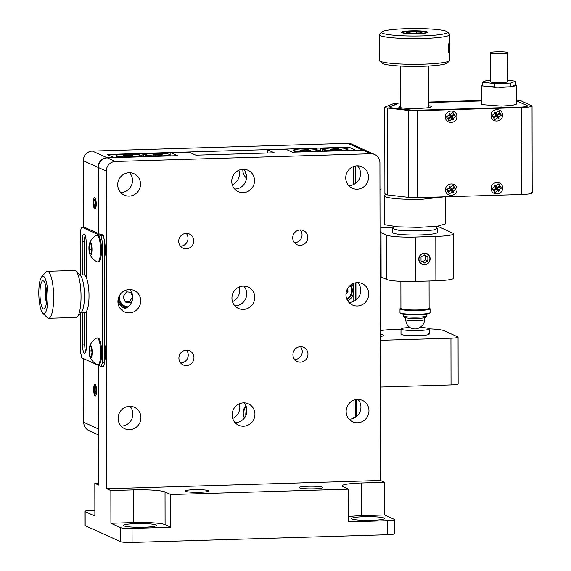 <?xml version="1.0" encoding="UTF-8"?>
<svg xmlns="http://www.w3.org/2000/svg" width="571" height="571" viewBox="0 0 571 571"><rect width="100%" height="100%" fill="white"/><g stroke="black" fill="none" stroke-linecap="round" stroke-linejoin="round"><path stroke-width="0.86" d="M186.439 365.59A7.758 7.48 114.3 0 0 189.622 350.808A7.758 7.48 114.3 0 0 179.08 356.425A7.758 7.48 114.3 0 0 186.439 365.59M180.664 363.006A7.758 7.48 114.3 0 0 186.46 350.173M186.239 248.799A7.758 7.48 114.3 0 0 189.415 234.017A7.758 7.48 114.3 0 0 178.88 239.627A7.758 7.48 114.3 0 0 186.239 248.799M180.465 246.215A7.758 7.48 114.3 0 0 186.253 233.382M300.453 362.135A7.758 7.48 114.3 0 0 303.636 347.354A7.758 7.48 114.3 0 0 293.094 352.971A7.758 7.48 114.3 0 0 300.453 362.135M294.686 359.552A7.758 7.48 114.3 0 0 300.474 346.718M300.253 245.344A7.758 7.48 114.3 0 0 303.429 230.563A7.758 7.48 114.3 0 0 292.894 236.173A7.758 7.48 114.3 0 0 300.253 245.344M294.479 242.761A7.758 7.48 114.3 0 0 300.275 229.927M129.538 429.685A11.755 11.327 114.3 0 0 140.652 420.213A11.755 11.327 114.3 0 0 134.356 407.287A11.755 11.327 114.3 0 0 129.503 406.324A11.755 11.327 114.3 0 0 118.39 415.795A11.755 11.327 114.3 0 0 124.685 428.721A11.755 11.327 114.3 0 0 129.538 429.685M121.059 426.073A11.755 11.327 114.3 0 0 121.523 426.066A11.755 11.327 114.3 0 0 131.922 418.828A11.755 11.327 114.3 0 0 129.967 406.324M243.56 426.23A11.755 11.327 114.3 0 0 254.666 416.759A11.755 11.327 114.3 0 0 248.371 403.833A11.755 11.327 114.3 0 0 243.517 402.869A11.755 11.327 114.3 0 0 232.404 412.341A11.755 11.327 114.3 0 0 238.699 425.267A11.755 11.327 114.3 0 0 243.56 426.23M235.074 422.619A11.755 11.327 114.3 0 0 235.537 422.611A11.755 11.327 114.3 0 0 245.944 415.374A11.755 11.327 114.3 0 0 243.988 402.869M357.574 422.776A11.755 11.327 114.3 0 0 368.688 413.304A11.755 11.327 114.3 0 0 362.392 400.378A11.755 11.327 114.3 0 0 357.532 399.415A11.755 11.327 114.3 0 0 346.419 408.886A11.755 11.327 114.3 0 0 352.714 421.812A11.755 11.327 114.3 0 0 357.574 422.776M349.088 419.164A11.755 11.327 114.3 0 0 349.552 419.157A11.755 11.327 114.3 0 0 359.958 411.919A11.755 11.327 114.3 0 0 358.003 399.415M129.339 312.894A11.755 11.327 114.3 0 0 140.452 303.422A11.755 11.327 114.3 0 0 134.156 290.496A11.755 11.327 114.3 0 0 129.296 289.533A11.755 11.327 114.3 0 0 118.183 299.004A11.755 11.327 114.3 0 0 124.478 311.93A11.755 11.327 114.3 0 0 129.339 312.894M120.852 309.275A11.755 11.327 114.3 0 0 121.323 309.275A11.755 11.327 114.3 0 0 131.723 302.03A11.755 11.327 114.3 0 0 129.767 289.526M243.353 309.439A11.755 11.327 114.3 0 0 254.466 299.968A11.755 11.327 114.3 0 0 248.171 287.042A11.755 11.327 114.3 0 0 243.31 286.078A11.755 11.327 114.3 0 0 232.204 295.55A11.755 11.327 114.3 0 0 238.5 308.476A11.755 11.327 114.3 0 0 243.353 309.439M234.867 305.82A11.755 11.327 114.3 0 0 235.338 305.82A11.755 11.327 114.3 0 0 245.737 298.576A11.755 11.327 114.3 0 0 243.781 286.071M357.367 305.985A11.755 11.327 114.3 0 0 368.481 296.513A11.755 11.327 114.3 0 0 362.185 283.587A11.755 11.327 114.3 0 0 357.332 282.624A11.755 11.327 114.3 0 0 346.219 292.095A11.755 11.327 114.3 0 0 352.514 305.021A11.755 11.327 114.3 0 0 357.367 305.985M348.881 302.366A11.755 11.327 114.3 0 0 349.352 302.366A11.755 11.327 114.3 0 0 359.751 295.121A11.755 11.327 114.3 0 0 357.796 282.616M129.132 196.096A11.755 11.327 114.3 0 0 140.245 186.631A11.755 11.327 114.3 0 0 133.949 173.705A11.755 11.327 114.3 0 0 129.096 172.742A11.755 11.327 114.3 0 0 117.983 182.206A11.755 11.327 114.3 0 0 124.278 195.132A11.755 11.327 114.3 0 0 129.132 196.096M120.645 192.484A11.755 11.327 114.3 0 0 121.116 192.477A11.755 11.327 114.3 0 0 131.516 185.24A11.755 11.327 114.3 0 0 129.56 172.735M243.146 192.641A11.755 11.327 114.3 0 0 254.259 183.177A11.755 11.327 114.3 0 0 247.964 170.251A11.755 11.327 114.3 0 0 243.11 169.287A11.755 11.327 114.3 0 0 231.997 178.752A11.755 11.327 114.3 0 0 238.293 191.678A11.755 11.327 114.3 0 0 243.146 192.641M234.667 189.03A11.755 11.327 114.3 0 0 235.131 189.022A11.755 11.327 114.3 0 0 245.537 181.785A11.755 11.327 114.3 0 0 243.574 169.28M357.168 189.187A11.755 11.327 114.3 0 0 368.274 179.722A11.755 11.327 114.3 0 0 361.978 166.796A11.755 11.327 114.3 0 0 357.125 165.833A11.755 11.327 114.3 0 0 346.012 175.297A11.755 11.327 114.3 0 0 352.307 188.223A11.755 11.327 114.3 0 0 357.168 189.187M348.681 185.575A11.755 11.327 114.3 0 0 349.145 185.568A11.755 11.327 114.3 0 0 359.552 178.33A11.755 11.327 114.3 0 0 357.596 165.826M313.836 488.847A11.755 1.335 -0.1 0 0 322.729 487.534A11.755 1.335 -0.1 0 0 308.112 486.256A11.755 1.335 -0.1 0 0 299.218 487.57A11.755 1.335 -0.1 0 0 313.836 488.847M199.821 492.302A11.755 1.335 -0.1 0 0 208.715 490.989A11.755 1.335 -0.1 0 0 194.097 489.711A11.755 1.335 -0.1 0 0 185.204 491.024A11.755 1.335 -0.1 0 0 199.821 492.302M372.049 520.338A16.459 1.87 -0.1 0 0 384.497 518.497A16.459 1.87 -0.1 0 0 364.034 516.719A16.459 1.87 -0.1 0 0 351.579 518.554A16.459 1.87 -0.1 0 0 372.049 520.338M144.02 527.247A16.459 1.87 -0.1 0 0 156.468 525.406A16.459 1.87 -0.1 0 0 135.998 523.628A16.459 1.87 -0.1 0 0 123.55 525.463A16.459 1.87 -0.1 0 0 144.02 527.247M98.269 167.474L106.285 171.093A9.407 9.065 -65.7 0 1 115.392 161.479L370.786 153.735A9.407 9.065 -65.7 0 1 374.669 154.505L366.653 150.887A9.407 9.065 -65.7 0 0 362.771 150.116L292.423 152.193L285.778 149.195L267.535 149.752L274.294 152.8L195.853 155.176L189.094 152.129L170.85 152.678L177.495 155.676L107.377 157.86A9.407 9.065 -65.7 0 0 98.269 167.474L98.383 233.539M98.612 365.447L98.826 485.15L94.815 483.344L98.819 483.223M384.49 482.288L384.547 514.992L394.283 519.389A9.407 1.071 -0.1 0 1 394.561 519.646A9.407 1.071 -0.1 0 1 387.452 520.695L348.681 521.873L348.624 489.169L170.765 494.557L165.033 491.974A25.859 2.941 -0.1 0 0 133.65 489.889L110.853 490.582L106.841 488.769L380.479 480.482L384.49 482.288L361.686 482.98A25.859 2.941 -0.1 0 0 342.122 485.871A25.859 2.941 -0.1 0 0 342.9 486.585L348.624 489.169M374.669 154.505A9.407 9.065 -65.7 0 1 379.922 162.806L380.479 480.482M170.765 494.557L170.822 527.261L165.09 524.678A25.859 2.941 -0.1 0 0 133.707 522.593L110.91 523.286L110.853 490.582M94.815 483.344L94.872 516.048L85.136 511.652L85.158 525.67A9.407 1.071 179.9 0 1 84.879 525.406L84.851 511.395A9.407 1.071 -0.1 0 0 85.136 511.652M394.561 519.646L394.59 533.664A9.407 1.071 179.9 0 1 387.473 534.713L132.079 542.45A9.407 1.071 179.9 0 1 120.667 541.693L85.158 525.67M120.667 541.693L120.645 527.675L110.91 523.286M106.285 171.093L106.841 488.769M84.851 511.395A9.407 1.071 -0.1 0 1 91.967 510.338L94.865 510.253M384.547 514.992L361.743 515.684A25.859 2.941 -0.1 0 0 348.674 516.612M170.822 527.261L132.051 528.432L132.079 542.45M120.645 527.675A9.407 1.071 -0.1 0 0 132.051 528.432M170.857 155.876L170.85 152.678M267.542 153.007L267.535 149.752M95.1 384.276A5.881 1.42 -91.7 0 0 94.929 384.24A5.881 1.42 -91.7 0 0 93.68 389.815A5.881 1.42 -91.7 0 0 95.121 395.953A5.881 1.42 -91.7 0 0 95.286 395.988A5.881 1.42 -91.7 0 0 96.535 390.421A5.881 1.42 -91.7 0 0 95.1 384.276M94.772 197.409A5.881 1.42 -91.7 0 0 94.608 197.373A5.881 1.42 -91.7 0 0 93.351 202.948A5.881 1.42 -91.7 0 0 94.793 209.086A5.881 1.42 -91.7 0 0 94.964 209.122A5.881 1.42 -91.7 0 0 96.214 203.547A5.881 1.42 -91.7 0 0 94.772 197.409M366.539 150.837A9.407 9.065 114.3 0 0 366.425 150.787L351.65 144.12A9.407 9.065 114.3 0 0 347.768 143.35L92.366 151.087A9.407 9.065 114.3 0 0 83.266 160.708L83.38 226.994M83.609 358.674L83.723 422.319A9.407 9.065 114.3 0 0 88.976 430.613L98.733 435.023M366.425 150.787A9.407 9.065 114.3 0 0 362.542 150.016L355.697 150.223L348.938 147.175L134.478 153.613L107.227 154.498L113.986 157.546L107.141 157.753A9.407 9.065 114.3 0 0 98.041 167.374L98.155 233.439M98.383 365.347L98.498 428.992A9.407 9.065 114.3 0 0 98.726 431.062M239.27 403.84A11.755 11.327 -65.7 0 1 232.683 418.436M239.071 287.049A11.755 11.327 -65.7 0 1 232.483 301.645M238.864 170.258A11.755 11.327 -65.7 0 1 232.276 184.854M348.938 147.175L348.945 150.537M355.726 165.961L355.754 183.205M355.933 282.752L355.961 299.996M356.133 399.55L356.161 416.794M424.431 253.117A5.881 5.667 114.3 0 0 422.026 264.316A5.881 5.667 114.3 0 0 430.006 260.062A5.881 5.667 114.3 0 0 424.431 253.117M392.562 232.518A22.333 2.541 -0.1 0 0 393.233 233.132A22.333 2.541 -0.1 0 0 417.637 234.995A22.333 2.541 -0.1 0 0 437.229 232.44L437.222 228.557L433.41 229.985L423.275 230.934L399.186 230.356L392.562 228.636L392.562 232.518M380.043 232.297A9.407 1.071 179.9 0 1 381.021 232.568L386.753 235.152A23.511 2.677 -0.1 0 0 415.281 237.044L435.801 236.423A23.511 2.677 -0.1 0 0 453.588 233.796A23.511 2.677 -0.1 0 0 452.882 233.146L439.135 226.944A9.407 1.071 -0.1 0 0 436.28 226.409M453.588 233.796L453.667 278.177A23.511 2.677 179.9 0 1 435.88 280.804L415.36 281.424A23.511 2.677 179.9 0 1 386.831 279.533L381.1 276.949A9.407 1.071 -0.1 0 0 380.122 276.678M393.49 227.222L381.007 227.601M380.043 231.491L381.014 231.462L380.943 189.415L379.972 189.451M380.943 189.415L379.972 188.98M86.342 311.566L86.407 345.933A8.23 1.991 88.3 0 1 84.651 353.256A8.23 1.991 88.3 0 1 84.415 353.206A8.23 1.991 88.3 0 1 82.395 344.12L82.338 312.573M104.464 240.955L102.188 241.026L101.031 235.837L81.56 227.044L83.844 226.98L103.315 235.766L104.464 240.955L104.679 362.421L103.544 366.575L101.26 366.639L81.789 357.853L80.639 352.664L80.568 313.115M84.558 275.086L84.494 241.276A8.23 1.991 88.3 0 1 85.158 235.473M85.743 351.736A8.23 1.991 88.3 0 1 84.679 344.056L84.622 312.501M80.504 274.994L80.425 231.198L81.56 227.044M101.26 366.639L102.402 362.485L104.679 362.421M102.188 241.026L102.402 362.485M82.274 274.936L82.217 241.347A8.23 1.991 88.3 0 1 83.973 234.024A8.23 1.991 88.3 0 1 86.228 243.153L86.285 277.52M101.031 235.837L103.315 235.766M103.736 237.679A14.104 3.412 88.3 0 1 105.278 249.998A14.104 3.412 88.3 0 1 104.5 258.613M100.246 234.381L101.417 234.346A14.104 3.412 88.3 0 1 102.859 235.559M104.643 343.442A14.104 3.412 88.3 0 1 105.457 352.778A14.104 3.412 88.3 0 1 104.679 361.386M38.799 292.866A18.807 4.547 -91.7 0 0 42.796 313.179A18.807 4.547 -91.7 0 0 47.964 297.006A18.807 4.547 -91.7 0 0 41.697 276.764A18.807 4.547 -91.7 0 0 38.799 292.866M41.697 276.764L45.837 272.082A23.511 5.689 88.3 0 1 47.229 271.296A23.511 5.689 88.3 0 1 53.667 297.384A23.511 5.689 88.3 0 1 48.649 318.297A23.511 5.689 88.3 0 1 47.215 317.597L42.796 313.179M76.029 271.168L80.447 275.586A18.807 4.547 88.3 0 1 84.444 295.899A18.807 4.547 88.3 0 1 81.546 312.002L77.413 316.684A23.511 5.689 -91.7 0 0 81.032 296.549A23.511 5.689 -91.7 0 0 76.029 271.168A23.511 5.689 -91.7 0 0 74.594 270.468L47.229 271.296M48.649 318.297L76.014 317.469A23.511 5.689 -91.7 0 0 77.413 316.684M46.815 296.485A14.104 3.412 -91.7 0 0 42.953 280.832A14.104 3.412 -91.7 0 0 39.941 293.387A14.104 3.412 -91.7 0 0 43.81 309.032A14.104 3.412 -91.7 0 0 46.815 296.485M79.869 275.008L83.858 274.894A18.807 4.547 88.3 0 1 89.005 295.757A18.807 4.547 88.3 0 1 84.993 312.494L81.011 312.615M79.298 275.029A18.807 4.547 88.3 0 1 84.444 295.899A18.807 4.547 88.3 0 1 80.432 312.63M409.907 327.483A14.104 1.606 -0.1 0 0 400.992 328.989L400.999 334.128A14.104 1.606 -0.1 0 0 401.427 334.52A14.104 1.606 -0.1 0 0 416.837 335.691A14.104 1.606 -0.1 0 0 429.214 334.078A14.104 1.606 -0.1 0 0 428.785 333.685M380.315 387.045L451.04 384.918A9.407 1.071 -0.1 0 0 458.149 383.869L458.07 337.154A9.407 1.071 -0.1 0 0 457.785 336.89L444.045 330.688A23.511 2.677 -0.1 0 0 429.178 328.846M380.236 340.33L450.954 338.203A9.407 1.071 -0.1 0 0 458.07 337.154M400.992 329.231L394.989 329.417A23.511 2.677 -0.1 0 0 380.215 330.723M380.222 333.735L383.641 335.277A9.407 1.071 179.9 0 1 383.926 335.534A9.407 1.071 179.9 0 1 380.229 336.398M380.265 340.345L380.35 387.059M400.992 328.989A14.104 1.606 -0.1 0 0 405.902 330.195A14.104 1.606 -0.1 0 0 420.984 330.409A14.104 1.606 -0.1 0 0 429.206 328.939A14.104 1.606 -0.1 0 0 424.289 327.733A14.104 1.606 -0.1 0 0 420.22 327.461M318.054 150.43L319.218 150.23L321.038 151.386M312.294 151.593L313.493 151.279A12.933 1.47 -0.1 0 0 318.247 150.294A12.933 1.47 -0.1 0 0 318.325 150.173M302.787 151.907L304.357 151.836M307.762 148.696L315.306 148.467L317.126 149.288L316.591 149.388A12.933 1.47 -0.1 0 0 307.762 148.696L307.162 148.824M317.126 150.744L317.126 150.694A11.755 1.335 -0.1 0 0 317.162 150.594L317.155 150.123A11.755 1.335 -0.1 0 0 307.348 148.824A11.755 1.335 -0.1 0 0 294.293 149.73A11.755 1.335 -0.1 0 0 293.644 150.166A11.755 1.335 -0.1 0 0 303.458 151.472A11.755 1.335 -0.1 0 0 316.512 150.566A11.755 1.335 -0.1 0 0 317.155 150.123M317.126 150.03L317.126 149.288M313.493 151.279L320.816 151.386M324.235 150.473L323.036 149.195L320.324 148.317L320.331 150.737M328.539 148.196L327.868 148.089A12.933 1.47 -0.1 0 0 323.036 149.195M326.055 151.229L324.235 150.08L324.771 149.98A12.933 1.47 -0.1 0 0 333.6 150.673L335.227 150.951M326.412 151.222L333.6 150.673M324.235 151.286L324.235 150.08M322.144 151.351L322.144 149.138M355.269 166.04L355.298 183.534M355.469 282.838L355.505 300.332M355.676 399.629L355.704 417.123M347.803 300.96A11.755 11.327 114.3 0 0 353.777 290.496A11.755 11.327 114.3 0 0 351.922 284.187M352.842 418.564L353.999 417.337L353.97 400.107M353.592 184.512L353.563 166.525M353.799 301.302L353.763 283.316M327.868 148.089L320.324 148.317M342.564 150.73L344.099 150.687M353.999 417.337L354.855 417.658M139.031 155.041L139.181 154.762A12.933 1.47 -0.1 0 0 130.352 154.07L129.753 154.199M122.665 307.241A11.755 11.327 114.3 0 0 125.984 307.641A11.755 11.327 114.3 0 0 126.926 307.576A10.578 10.192 -65.7 0 1 124.242 306.798A10.578 10.192 -65.7 0 1 119.125 301.467A10.578 10.192 -65.7 0 1 118.368 298.276M134.599 157.032L136.084 156.654A12.933 1.47 -0.1 0 0 140.837 155.669A12.933 1.47 -0.1 0 0 140.916 155.548L143.628 156.761M136.084 156.654L143.414 156.768M139.181 154.762L139.717 154.662L139.717 155.405M139.717 154.662L137.904 153.842L130.352 154.07M117.947 300.717A11.755 11.327 114.3 0 0 124.1 308.019A11.755 11.327 114.3 0 0 125.213 308.454M125.349 157.31L127.262 157.253M164.534 156.069L165.754 156.061M145.919 156.69L145.912 155.483L146.447 155.383A12.933 1.47 -0.1 0 0 155.276 156.076L156.59 156.311M150.216 153.599L149.552 153.492A12.933 1.47 -0.1 0 0 144.713 154.598L143.821 154.541L143.828 156.754M149.552 153.492L142.008 153.72L143.821 154.541M142.008 153.72L142.008 155.697M145.919 155.876L144.713 154.598M147.732 156.632L155.276 156.076M145.912 155.483L148.096 156.625M131.637 292.366L126.598 291.838L123.079 296.656L125.306 302.073L131.052 302.673L131.965 301.417M126.948 307.576L121.609 305.606A10.578 10.192 -65.7 0 1 119.789 304.536M132.7 296.991L130.759 292.273M125.028 301.395L129.189 301.831L132.7 297.027M129.189 301.831L131.052 302.673M345.955 294.193L348.003 291.388L347.168 289.34M346.59 290.746L348.003 291.388M246.865 409.436A10.578 10.192 114.3 0 0 245.78 414.189A10.578 10.192 114.3 0 0 245.865 415.545M246.472 178.031A10.578 10.192 -65.7 0 1 243.624 174.126A10.578 10.192 -65.7 0 1 242.868 169.294M429.913 258.791A5.646 5.439 114.3 0 0 424.431 253.353A5.646 5.439 114.3 0 0 418.971 259.127A5.646 5.439 114.3 0 0 424.453 264.566A5.646 5.439 114.3 0 0 429.913 258.791M424.431 254.916L421.02 257.043L421.027 261.09L424.446 263.003L427.865 260.876L427.857 256.836L424.431 254.916M422.369 261.839L425.573 259.848L425.566 255.801L424.224 255.044M425.566 255.801L427.857 256.836M425.573 259.848L427.865 260.876M96.485 390.735A5.646 1.363 -91.7 0 0 94.6 384.661A5.646 1.363 -91.7 0 0 93.737 389.493A5.646 1.363 -91.7 0 0 94.936 395.589A5.646 1.363 -91.7 0 0 96.485 390.735M95.1 386.067L94.244 387.709L94.251 391.749L95.114 394.161L95.971 392.527L95.964 388.48L95.1 386.067M95.971 391.699L94.251 391.749M95.671 387.659L94.244 387.709M96.156 203.868A5.646 1.363 -91.7 0 0 94.279 197.794A5.646 1.363 -91.7 0 0 93.408 202.626A5.646 1.363 -91.7 0 0 94.608 208.722A5.646 1.363 -91.7 0 0 96.156 203.868M94.779 199.2L93.922 200.835L93.929 204.882L94.793 207.294L95.642 205.66L95.635 201.613L94.779 199.2M95.642 204.832L93.929 204.882M95.343 200.792L93.922 200.835M89.647 346.24A14.839 14.839 0 0 1 96.677 338.075A13.404 3.24 88.3 0 1 97.056 337.968A13.404 3.24 88.3 0 1 100.724 352.835A13.404 3.24 88.3 0 1 97.869 364.755A13.404 3.24 88.3 0 1 97.484 364.676A14.839 14.839 0 0 1 89.975 356.946A6.317 1.527 -91.7 0 0 92.159 352.264A6.317 1.527 -91.7 0 0 91.274 346.212A6.317 1.527 -91.7 0 0 89.647 346.24A6.317 1.527 -91.7 0 0 89.083 350.872A6.317 1.527 -91.7 0 0 89.975 356.946M97.056 337.968L97.969 337.939A13.404 3.24 88.3 0 1 101.638 352.807A13.404 3.24 88.3 0 1 98.783 364.733L97.869 364.755M91.31 346.975L89.918 346.354L89.233 350.944L89.933 356.161L91.324 356.789L92.01 352.2L91.31 346.975M91.424 356.118L89.933 356.161M91.831 350.865L89.233 350.944M89.469 243.46A14.839 14.839 0 0 1 96.492 235.295A13.404 3.24 88.3 0 1 96.877 235.188A13.404 3.24 88.3 0 1 100.26 244.552A13.404 3.24 88.3 0 1 99.44 259.605A13.404 3.24 88.3 0 1 97.691 261.982A13.404 3.24 88.3 0 1 97.298 261.896A14.839 14.839 0 0 1 89.797 254.166A6.317 1.527 -91.7 0 0 91.46 253.988A6.317 1.527 -91.7 0 0 91.617 245.309A6.317 1.527 -91.7 0 0 89.469 243.46A6.317 1.527 -91.7 0 0 89.426 243.596A6.317 1.527 -91.7 0 0 89.797 254.166M96.877 235.188L97.791 235.159A13.404 3.24 88.3 0 1 101.174 244.524A13.404 3.24 88.3 0 1 100.353 259.577A13.404 3.24 88.3 0 1 98.597 261.953L97.691 261.982M91.803 248.335L90.889 243.646L89.526 244.102L89.083 249.249L89.997 253.938L91.36 253.481L91.803 248.335M91.731 249.17L89.083 249.249M90.967 244.06L89.526 244.102M46.558 291.131L46.779 298.619M324.2 149.238A11.755 1.335 -0.1 0 0 334.014 150.544A11.755 1.335 -0.1 0 0 347.068 149.638A11.755 1.335 -0.1 0 0 347.718 149.202A11.755 1.335 -0.1 0 0 337.904 147.896A11.755 1.335 -0.1 0 0 324.849 148.803A11.755 1.335 -0.1 0 0 324.2 149.238L324.207 149.709A11.755 1.335 -0.1 0 0 324.257 149.83A11.755 1.335 -0.1 0 0 324.535 150.023M343.956 150.651A11.755 1.335 -0.1 0 0 347.068 150.109A11.755 1.335 -0.1 0 0 347.66 149.795A11.755 1.335 -0.1 0 0 347.718 149.666L347.718 149.202M340.687 149.538L341.451 149.288L337.775 149.052L338.839 148.681L336.612 148.596L330.466 149.152L334.142 149.388L333.079 149.766L340.687 149.538M336.654 149.459L336.612 148.596M293.644 150.166L293.651 150.637A11.755 1.335 -0.1 0 0 293.701 150.758A11.755 1.335 -0.1 0 0 302.073 151.9M310.132 150.466L310.895 150.209L307.219 149.98L308.283 149.602L299.911 150.08L304.75 150.773L310.132 150.466M306.099 150.387L306.056 149.523M165.897 156.026A11.755 1.335 -0.1 0 0 169.344 155.198A11.755 1.335 -0.1 0 0 169.394 155.069L169.394 154.605A11.755 1.335 -0.1 0 0 165.661 153.635A11.755 1.335 -0.1 0 0 152.957 153.406A11.755 1.335 -0.1 0 0 145.883 154.641A11.755 1.335 -0.1 0 0 149.609 155.612A11.755 1.335 -0.1 0 0 162.321 155.84A11.755 1.335 -0.1 0 0 169.394 154.605M145.883 154.641L145.883 155.112A11.755 1.335 -0.1 0 0 145.933 155.233A11.755 1.335 -0.1 0 0 146.212 155.426M162.193 154.256L152.885 154.313L155.49 154.641L153.085 154.991L160.786 155.134L162.392 154.941L159.787 154.605L162.193 154.256M160.472 154.47L160.472 154.077M154.491 154.477L154.491 154.113M116.241 155.54A11.755 1.335 -0.1 0 0 119.967 156.511A11.755 1.335 -0.1 0 0 132.679 156.739A11.755 1.335 -0.1 0 0 139.752 155.505A11.755 1.335 -0.1 0 0 136.019 154.534A11.755 1.335 -0.1 0 0 123.307 154.306A11.755 1.335 -0.1 0 0 116.241 155.54L116.241 156.011A11.755 1.335 -0.1 0 0 116.291 156.133A11.755 1.335 -0.1 0 0 119.967 156.982A11.755 1.335 -0.1 0 0 125.356 157.296M139.659 156.14A11.755 1.335 -0.1 0 0 139.702 156.097A11.755 1.335 -0.1 0 0 139.752 155.969L139.752 155.505M132.543 155.155L123.243 155.205L125.848 155.54L123.443 155.89L125.163 156.069L131.144 156.033L132.75 155.833L130.145 155.505L132.543 155.155M130.83 155.369L130.83 154.977M124.849 155.376L124.849 155.012M416.573 31.398L422.39 32.033L420.363 32.932L412.519 33.197L406.702 32.561L408.729 31.655L416.573 31.398L416.573 33.061M408.729 31.655L408.729 32.783M403.283 314.064L403.283 315.891A11.755 1.335 -0.1 0 0 403.362 316.041L404.768 317.426A10.342 1.178 -0.1 0 0 412.469 318.418A10.342 1.178 -0.1 0 0 425.324 317.39L426.723 315.999A11.755 1.335 -0.1 0 0 426.794 315.849L426.794 314.029M417.472 30.998A11.755 1.335 179.9 0 1 426.223 32.119A11.755 1.335 179.9 0 1 411.627 33.596A11.755 1.335 179.9 0 1 402.869 32.162A11.755 1.335 179.9 0 1 417.472 30.998M403.362 316.041A11.755 1.335 -0.1 0 0 412.119 317.169A11.755 1.335 -0.1 0 0 426.723 315.999M400.878 281.339L400.921 308.419A14.104 1.606 -0.1 0 0 411.52 309.953A14.104 1.606 -0.1 0 0 429.135 308.369L429.085 281.011M429.135 307.955A14.575 1.656 179.9 0 1 429.506 308.176A14.575 1.656 179.9 0 1 427.022 309.318A14.575 1.656 179.9 0 1 409.899 309.953A14.575 1.656 179.9 0 1 400.549 308.226A14.575 1.656 179.9 0 1 400.921 307.997M429.506 308.176L429.977 308.64A15.046 1.713 179.9 0 1 430.077 308.832A15.046 1.713 179.9 0 1 427.408 309.81A15.046 1.713 179.9 0 1 410.549 310.503A15.046 1.713 179.9 0 1 399.986 308.89A15.046 1.713 179.9 0 1 400.078 308.69L400.549 308.226M430.077 308.832L430.084 312.573A15.046 1.713 179.9 0 1 429.984 312.765A15.046 1.713 179.9 0 1 427.415 313.55A15.046 1.713 179.9 0 1 406.488 314.021A15.046 1.713 179.9 0 1 400.085 312.822A15.046 1.713 179.9 0 1 399.986 312.623L399.986 308.89M429.984 312.765L429.52 313.229A14.575 1.656 179.9 0 1 406.752 314.443A14.575 1.656 179.9 0 1 400.557 313.279L400.085 312.822M447.214 32.697A32.918 3.747 -0.1 0 0 447.243 31.812A32.918 3.747 -0.1 0 0 414.667 28.55A32.918 3.747 -0.1 0 0 381.878 31.897A32.918 3.747 -0.1 0 0 381.849 31.926A32.918 3.747 -0.1 0 0 410.656 36.023A32.918 3.747 -0.1 0 0 447.214 32.697M447.243 31.812L449.584 34.11A35.266 4.011 179.9 0 1 449.82 34.567A35.266 4.011 179.9 0 1 449.555 35.059A35.266 4.011 179.9 0 1 412.398 38.642A35.266 4.011 179.9 0 1 379.287 34.695A35.266 4.011 179.9 0 1 379.515 34.231A35.266 4.011 179.9 0 1 379.544 34.203M449.584 53.745C448.135 54.959 448.107 42.568 449.57 42.068L449.484 53.788M427.615 32.454A13.169 1.499 179.9 0 1 413.747 33.789A13.169 1.499 179.9 0 1 401.377 32.319A13.169 1.499 179.9 0 1 401.477 32.133A13.169 1.499 179.9 0 1 415.353 30.798A13.169 1.499 179.9 0 1 427.715 32.276A13.169 1.499 179.9 0 1 427.615 32.454M449.848 51.39L449.862 60.262A35.266 4.011 179.9 0 1 449.634 60.726A35.266 4.011 179.9 0 1 449.598 60.754A35.266 4.011 179.9 0 1 414.467 64.337A35.266 4.011 179.9 0 1 379.558 60.847A35.266 4.011 179.9 0 1 379.33 60.39L379.287 34.695M379.558 60.847L381.899 63.145A32.918 3.747 -0.1 0 0 414.482 66.407A32.918 3.747 -0.1 0 0 447.271 63.06A32.918 3.747 -0.1 0 0 447.3 63.031A32.918 3.747 -0.1 0 0 447.329 63.003M490.525 52.975C487.27 51.754 505.185 51.212 507.398 52.461C510.652 53.681 492.73 54.224 490.525 52.975L490.575 81.938C492.787 83.188 510.702 82.645 507.448 81.425M507.398 52.461L507.705 81.667M490.311 80.204L487.106 80.304L482.424 82.181L494.322 83.559L510.909 83.059L515.599 81.182L507.705 80.268M510.909 83.059L510.917 86.799L494.329 87.299L494.322 83.559M494.329 87.299L482.424 85.921L482.424 82.181M510.917 86.799L515.606 84.915L515.599 81.182M456.986 189.436C457.35 196.959 445.237 197.323 445.58 189.779C445.216 182.256 457.321 181.892 456.986 189.436M416.502 110.331L520.174 107.162L416.123 110.289M531.772 192.52C533.05 193.49 529.638 194.147 521.53 194.49L417.565 197.637L408.522 197.359L387.552 194.932L387.402 108.04C385.011 107.748 384.247 107.398 385.111 107.005L393.369 103.694L400.564 102.923M417.565 197.637L417.415 110.745L521.38 107.598L521.53 194.49M491.188 188.401C490.853 195.946 502.958 195.575 502.587 188.052C502.93 180.507 490.824 180.879 491.188 188.401M491.06 115.52C490.725 123.065 502.83 122.701 502.466 115.178C502.801 107.634 490.696 107.998 491.06 115.52M445.459 116.905C445.116 124.449 457.221 124.078 456.857 116.555C457.193 109.011 445.087 109.382 445.459 116.905M516.676 100.103L521.202 100.924L532.051 106.02L532.201 192.884M531.622 105.628C532.9 106.599 529.481 107.248 521.38 107.598M428.778 102.073L481.41 100.475M384.904 194.197L384.747 107.298L385.111 107.005M417.415 110.745L408.372 110.467L387.402 108.04M390.1 107.741L411.07 110.167M396.981 103.808L388.73 107.12M481.41 100.931L428.778 102.509M385.261 193.897C384.404 194.297 385.168 194.64 387.552 194.932M428.778 102.566L481.41 100.96M389.108 107.162L397.509 103.786M411.598 110.146L390.25 107.676M515.606 84.708L516.655 85.386L512.23 86.728L501.174 87.406L481.91 85.936L481.382 85.45L481.417 104.136L481.945 104.621L501.202 106.092L512.258 105.414L516.684 104.036M482.424 84.765L481.382 85.45M400.571 105.721L398.715 107.148C402.976 109.504 436.708 108.483 430.641 106.177L428.778 105.671M516.676 100.924L527.404 105.699C528.168 106.399 525.755 106.884 520.174 107.162M444.124 196.831L422.276 199.25C403.833 199.6 391.47 198.779 385.189 196.788L384.269 195.946L384.319 223.975L385.239 224.817L397.43 226.808L418.693 227.365L437.365 226.237L445.444 223.868L445.401 196.795M384.269 195.946L385.468 194.561M398.537 196.203L391.292 195.368M492.33 188.366L498.826 183.948L501.452 188.087L494.957 192.506L492.33 188.366M498.74 183.912L492.159 188.287L494.864 192.47M499.247 190.907L497.591 188.359L500.125 186.581L499.568 185.732L497.034 187.509L495.371 184.961L494.529 185.546L496.192 188.095L493.658 189.872L494.208 190.721L496.741 188.944L498.404 191.492L499.247 190.907L497.991 190.55L496.449 187.845M498.868 186.16L500.125 186.581M497.591 188.359L496.299 187.959L496.741 188.944M498.404 191.492L497.991 190.55M494.208 190.721L493.722 189.765M496.192 188.095L494.607 185.368M497.034 187.509L496.299 187.959M492.202 115.485L498.697 111.067L501.324 115.206L494.829 119.632L492.202 115.485M498.611 111.031L492.031 115.406L494.736 119.589M499.125 118.026L497.462 115.478L499.996 113.7L499.439 112.851L496.906 114.628L495.243 112.08L494.4 112.673L496.063 115.221L493.53 116.991L494.086 117.84L496.62 116.07L498.276 118.618L499.125 118.026L497.862 117.676L496.32 114.964M498.747 113.279L499.996 113.7M497.462 115.478L496.17 115.078L496.62 116.07M498.276 118.618L497.862 117.676M494.086 117.84L493.594 116.884M496.063 115.221L494.479 112.487M496.906 114.628L496.17 115.078M449.034 120.924L446.422 116.791L452.903 112.366L455.715 116.591L449.22 121.016L446.593 116.869L453.088 112.444M448.478 119.225L451.011 117.448L452.675 119.996L453.517 119.403L451.854 116.862L454.388 115.085L453.838 114.236L451.304 116.013L449.641 113.465L448.792 114.05L450.455 116.598L447.921 118.375L448.478 119.225L447.985 118.268M451.011 117.448L452.675 119.996M450.455 116.598L448.877 113.872M451.304 116.013L450.562 116.463L451.854 116.862M454.388 115.085L453.138 114.657M453.517 119.403L452.253 119.054M446.722 189.743L453.217 185.325L455.844 189.472L449.348 193.89L446.722 189.743M453.131 185.29L446.551 189.672L449.263 193.847M453.645 192.284L451.982 189.736L454.516 187.966L453.959 187.117L451.425 188.887L449.77 186.339L448.92 186.931L450.583 189.479L448.049 191.256L448.606 192.106L451.14 190.329L452.796 192.877L453.645 192.284L452.382 191.935L450.84 189.222M453.267 187.538L454.516 187.966M451.982 189.736L450.69 189.344L451.14 190.329M452.796 192.877L452.382 191.935M448.606 192.106L448.114 191.149M450.583 189.479L448.999 186.753M451.425 188.887L450.69 189.344M362.771 150.116L370.786 153.735M115.392 161.479L107.377 157.86M133.707 522.593L133.65 489.889M361.743 515.684L361.686 482.98M387.473 534.713L387.452 520.695M165.09 524.678L165.033 491.974M98.498 428.992L83.723 422.319M98.041 167.374L83.266 160.708M107.141 157.753L92.366 151.087M362.542 150.016L347.768 143.35M415.36 281.424L415.281 237.044M435.88 280.804L435.801 236.423M386.831 279.533L386.753 235.152M381.1 276.949L381.021 232.568M84.679 344.056L82.395 344.12M84.494 241.276L82.217 241.347M450.954 338.203L451.04 384.918M383.641 335.277L383.641 335.798M119.782 295.086A9.643 9.286 114.3 0 0 120.196 301.188A9.643 9.286 114.3 0 0 128.04 306.82M346.797 299.033A9.643 9.286 114.3 0 0 350.894 286.856A9.643 9.286 114.3 0 0 350.159 285.443M351.529 286.435A10.578 10.192 -65.7 0 1 347.089 299.689L351.765 293.851L351.529 286.399L350.787 284.936A10.578 10.192 -65.7 0 1 351.5 286.371M245.88 405.76A10.578 10.192 114.3 0 0 243.146 413.004A10.578 10.192 114.3 0 0 244.409 417.993M246.444 175.74A10.578 10.192 -65.7 0 1 246.258 175.318A10.578 10.192 -65.7 0 1 245.516 172.264M45.98 287.035A10.578 2.555 -91.7 0 0 46.451 302.666M334.106 149.802L334.078 149.431M335.669 149.723L335.612 148.924M303.551 150.73L303.522 150.359M305.114 150.651L305.057 149.852M160.144 155.069L160.158 154.705M155.198 155.119L155.176 154.734M156.697 154.934L156.725 154.341M158.417 154.891L158.381 154.334M130.495 155.969L130.516 155.605M125.549 156.019L125.527 155.633M127.055 155.833L127.076 155.241M128.768 155.79L128.739 155.233M405.646 319.624L406.295 323.036C408.465 327.583 412.055 329.503 417.073 328.789C425.823 325.484 424.267 319.011 424.453 319.589A9.407 1.071 179.9 0 1 424.353 319.746A9.407 1.071 179.9 0 1 413.697 320.666A9.407 1.071 179.9 0 1 405.646 319.624L405.638 317.776M408.372 110.467L408.522 197.359M429.206 328.939L429.214 334.078M244.395 418.008L243.118 412.976L245.865 405.731M94.6 384.661L94.979 384.24M94.936 395.589L95.293 395.953M94.279 197.794L94.65 197.373M94.608 208.722L94.972 209.079M45.916 286.692L46.408 303.008M334.142 149.388L334.178 149.802M337.775 149.052L337.746 149.431M347.004 150.594L347.66 149.795M294.829 152.122L293.701 150.758M303.586 150.316L303.615 150.73M307.219 149.98L307.191 150.359M168.731 155.94L169.344 155.198M159.787 154.605L159.759 155.026M155.49 154.641L155.519 155.084M130.145 155.505L130.109 155.926M125.848 155.54L125.877 155.976M117.462 157.553L116.291 156.133M402.869 32.162L402.191 32.833M400.571 107.655L400.499 66.072M426.223 32.119L426.908 32.79M428.785 107.605L428.714 66.022M449.82 34.567L449.834 43.446M447.3 63.031L449.634 60.726M381.849 31.926L379.515 34.231M424.453 319.589L424.453 317.747M516.648 85.422L516.684 104.072M436.28 226.366L436.287 228.557M393.49 226.444L393.498 228.628"/></g></svg>
